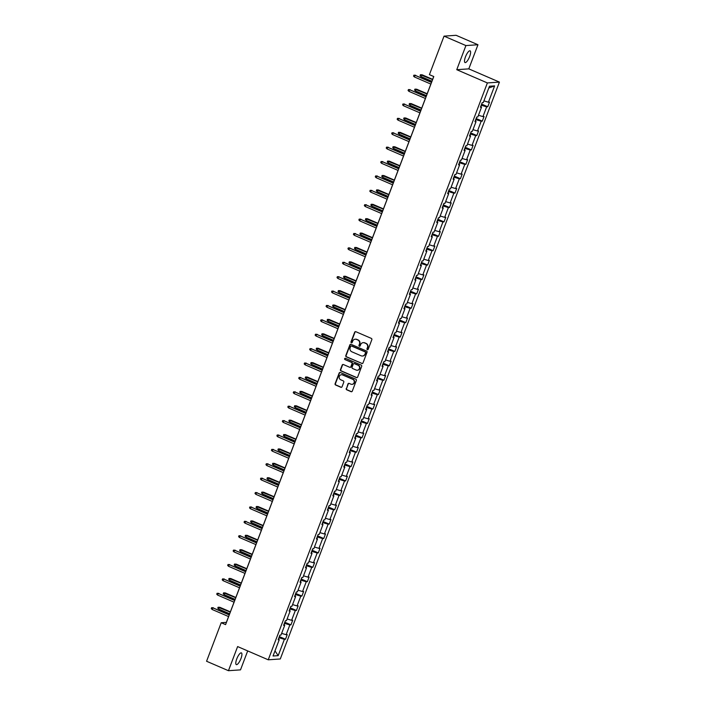 <?xml version="1.0" encoding="UTF-8"?>
<svg xmlns="http://www.w3.org/2000/svg" width="706" height="706" viewBox="0 0 706 706"><rect width="100%" height="100%" fill="white"/><g stroke="black" fill="none" stroke-linecap="round" stroke-linejoin="round"><path stroke-width="1.06" d="M367.341 349.664A0.688 0.644 -93.9 0 0 368.188 349.285L371.841 339.665A0.98 0.927 -93.9 0 0 371.321 338.386L355.868 331.714A0.98 0.927 -93.9 0 0 354.659 332.244L351.006 341.872A0.688 0.644 -93.9 0 0 351.659 342.816A0.688 0.644 -93.9 0 0 352.206 342.392L352.682 341.139A3.133 2.956 -93.9 0 1 356.53 339.436L357.818 339.992A3.133 2.956 -93.9 0 1 359.469 344.069L358.992 345.322A0.688 0.644 -93.9 0 0 359.645 346.258A0.688 0.644 -93.9 0 0 360.192 345.834L360.669 344.59A3.133 2.956 -93.9 0 1 364.517 342.878L365.805 343.434A3.133 2.956 -93.9 0 1 367.455 347.52L366.979 348.764A0.688 0.644 -93.9 0 0 367.341 349.664M363.369 342.648A3.133 2.956 -93.9 0 1 364.843 342.86L366.132 343.416A3.133 2.956 -93.9 0 1 367.782 347.502L367.305 348.746A0.688 0.644 -93.9 0 0 367.791 349.673M355.621 331.644A0.98 0.927 -93.9 0 0 354.986 332.226L351.332 341.845A0.688 0.644 -93.9 0 0 351.817 342.781M355.374 339.198A3.133 2.956 -93.9 0 1 356.857 339.409L358.145 339.965A3.133 2.956 -93.9 0 1 359.795 344.051L359.319 345.296A0.688 0.644 -93.9 0 0 359.804 346.231M240.94 658.61A6.38 1.88 113.4 0 0 241.39 652.891A6.38 1.88 113.4 0 0 236.775 658.892A6.38 1.88 113.4 0 0 236.325 664.611A6.38 1.88 113.4 0 0 240.94 658.61M469.64 56.551A6.38 1.88 113.4 0 0 470.09 50.832A6.38 1.88 113.4 0 0 465.475 56.833A6.38 1.88 113.4 0 0 465.025 62.552A6.38 1.88 113.4 0 0 469.64 56.551M346.231 388.529A0.98 0.927 -93.9 0 0 346.743 389.809L351.076 391.68A0.98 0.927 -93.9 0 0 352.285 391.142L356.345 380.463A0.98 0.927 -93.9 0 0 355.824 379.184L340.371 372.512A0.98 0.927 -93.9 0 0 339.162 373.042L335.103 383.729A0.98 0.927 -93.9 0 0 335.624 385.008L340.857 387.267A0.98 0.927 -93.9 0 0 342.066 386.729L343.796 382.158A0.98 0.927 -93.9 0 0 343.284 380.887L340.689 379.757A2.621 2.471 -93.9 0 1 341.43 374.727A2.621 2.471 -93.9 0 1 342.525 374.912L352.709 379.307A2.621 2.471 -93.9 0 1 351.967 384.346A2.621 2.471 -93.9 0 1 350.864 384.152L349.17 383.42A0.98 0.927 -93.9 0 0 347.961 383.958L346.558 388.512A0.98 0.927 -93.9 0 0 347.07 389.783L351.403 391.654A0.98 0.927 -93.9 0 0 351.65 391.724M237.622 646.572L228.453 670.7L206.576 661.257L221.207 622.736L225.585 624.625L433.784 76.539L429.407 74.651L444.039 36.13L465.916 45.572L456.756 69.7L487.378 82.929L268.245 659.801L237.622 646.572M361.781 363.519A0.98 0.927 -93.9 0 0 362.981 362.981L367.041 352.294A0.98 0.927 -93.9 0 0 366.529 351.023L351.067 344.343A0.98 0.927 -93.9 0 0 349.867 344.881L345.808 355.568A0.98 0.927 -93.9 0 0 346.319 356.839L362.107 363.493A0.98 0.927 -93.9 0 0 362.354 363.564M361.693 366.379L357.633 377.066A0.98 0.927 -93.9 0 1 356.433 377.595L340.972 370.924A0.98 0.927 -93.9 0 1 340.451 369.644L342.189 365.073A0.98 0.927 -93.9 0 1 343.398 364.543L349.664 367.244A0.98 0.927 -93.9 0 0 350.864 366.714L352.02 363.678A0.98 0.927 -93.9 0 0 351.509 362.399L344.978 359.583A0.688 0.644 -93.9 0 1 345.172 358.269A0.688 0.644 -93.9 0 1 345.455 358.313L361.172 365.099A0.98 0.927 -93.9 0 1 361.693 366.379M228.453 670.7L240.499 669.87L247.691 650.923M456.756 69.7L468.793 68.87L477.962 44.743L465.916 45.572M477.962 44.743L456.085 35.3L444.039 36.13M278.411 639.071L279.249 639.68L278.155 639.76L279.911 635.144L280.997 635.065L284.712 625.287L283.618 625.366L285.374 620.75L286.468 620.68L290.175 610.893L289.089 610.972L290.837 606.357L291.931 606.286L295.646 596.508L294.552 596.579L296.308 591.963L297.402 591.893L301.109 582.115L300.024 582.185L301.771 577.579L302.865 577.499L306.58 567.721L305.486 567.8L307.242 563.185L308.337 563.106L312.043 553.327L310.958 553.407L312.705 548.791L313.799 548.721L317.515 538.934L316.42 539.013L318.177 534.398L319.262 534.327L322.977 524.549L321.892 524.62L323.639 520.004L324.734 519.934L328.449 510.156L327.355 510.226L329.111 505.62L330.196 505.54L333.912 495.762L332.826 495.841L334.573 491.226L335.668 491.147L339.383 481.368L338.289 481.448L340.045 476.832L341.13 476.762L344.846 466.975L343.76 467.054L345.508 462.439L346.602 462.368L350.317 452.59L349.223 452.661L350.979 448.045L352.065 447.975L355.78 438.197L354.694 438.267L356.442 433.66L357.536 433.581L361.251 423.803L360.157 423.882L361.913 419.267L362.999 419.188L366.714 409.409L365.629 409.489L367.376 404.873L368.47 404.794L372.186 395.016L371.091 395.095L372.847 390.48L373.933 390.409L377.648 380.631L376.563 380.702L378.31 376.086L379.404 376.016L383.12 366.237L382.025 366.308L383.782 361.701L384.867 361.622L388.582 351.844L387.497 351.915L389.244 347.308L390.339 347.228L394.054 337.45L392.96 337.53L394.716 332.914L395.801 332.835L399.517 323.057L398.431 323.136L400.178 318.521L401.273 318.45L404.988 308.672L403.894 308.743L405.65 304.127L406.735 304.057L410.451 294.278L409.365 294.349L411.113 289.742L412.207 289.663L415.922 279.885L414.828 279.955L416.584 275.349L417.67 275.269L421.385 265.491L420.299 265.571L422.047 260.955L423.141 260.876L426.856 251.098L425.762 251.177L427.518 246.562L428.604 246.491L432.319 236.713L431.234 236.784L432.981 232.168L434.075 232.097L437.791 222.319L436.696 222.39L438.452 217.783L439.538 217.704L443.253 207.926L442.168 207.996L443.915 203.39L445.009 203.31L448.725 193.532L447.63 193.612L449.387 188.996L450.472 188.917L454.187 179.139L453.093 179.218L454.849 174.603L455.944 174.532L459.659 164.745L458.565 164.825L460.321 160.209L461.406 160.138L465.122 150.36L464.027 150.431L465.783 145.824L466.878 145.745L470.584 135.967L469.499 136.037L471.246 131.431L472.34 131.351L476.056 121.573L474.962 121.653L476.718 117.037L477.812 116.958L481.518 107.18L480.433 107.259L482.18 102.644L483.275 102.573L489.479 86.238L494.624 85.885L488.42 102.211L489.505 102.141L487.758 106.756L486.663 106.827L482.948 116.605L484.042 116.534L482.286 121.141L481.201 121.22L477.485 130.998L478.571 130.919L476.824 135.534L475.729 135.614L472.014 145.392L473.108 145.312L471.352 149.928L470.267 150.007L466.551 159.785L467.637 159.706L465.889 164.321L464.795 164.392L461.08 174.17L462.174 174.1L460.418 178.715L459.332 178.786L455.617 188.564L456.703 188.493L454.955 193.1L453.861 193.179L450.146 202.957L451.24 202.887L449.484 207.493L448.398 207.573L444.683 217.351L445.777 217.271L444.021 221.887L442.927 221.966L439.211 231.745L440.306 231.665L438.55 236.281L437.464 236.351L433.749 246.129L434.843 246.059L433.087 250.674L431.993 250.745L428.277 260.523L429.372 260.452L427.624 265.059L426.53 265.138L422.815 274.916L423.909 274.846L422.153 279.452L421.058 279.532L417.352 289.31L418.437 289.231L416.69 293.846L415.596 293.925L411.88 303.704L412.975 303.624L411.219 308.24L410.124 308.31L406.418 318.088L407.503 318.018L405.756 322.633L404.662 322.704L400.946 332.482L402.041 332.411L400.284 337.018L399.199 337.097L395.484 346.875L396.569 346.805L394.822 351.411L393.727 351.491L390.012 361.269L391.106 361.19L389.35 365.805L388.265 365.885L384.549 375.663L385.635 375.583L383.887 380.199L382.793 380.269L379.078 390.056L380.172 389.977L378.416 394.592L377.331 394.663L373.615 404.441L374.701 404.37L372.953 408.977L371.859 409.056L368.144 418.834L369.238 418.764L367.482 423.371L366.396 423.45L362.681 433.228L363.766 433.149L362.019 437.764L360.925 437.844L357.21 447.622L358.304 447.542L356.548 452.158L355.462 452.228L351.747 462.015L352.832 461.936L351.085 466.551L349.991 466.622L346.275 476.4L347.37 476.329L345.613 480.945L344.528 481.015L340.813 490.794L341.898 490.723L340.151 495.33L339.056 495.409L335.341 505.187L336.435 505.108L334.679 509.723L333.594 509.803L329.878 519.581L330.964 519.501L329.217 524.117L328.122 524.187L324.407 533.974L325.501 533.895L323.745 538.51L322.66 538.581L318.944 548.359L320.03 548.288L318.282 552.904L317.188 552.975L313.473 562.753L314.567 562.682L312.811 567.289L311.725 567.368L308.01 577.146L309.096 577.067L307.348 581.682L306.254 581.762L302.539 591.54L303.633 591.46L301.877 596.076L300.791 596.146L297.076 605.933L298.161 605.854L296.414 610.469L295.32 610.54L291.604 620.318L292.699 620.247L290.943 624.863L289.857 624.934L286.142 634.712L287.227 634.641L285.48 639.248L284.386 639.327L278.182 655.653L273.045 656.006L279.249 639.68M487.378 82.929L499.424 82.099L280.291 658.972L268.245 659.801M284.244 624.942L284.421 623.274M281.641 633.379L286.142 634.712M284.809 623.442L289.857 624.934M283.883 624.686L284.712 625.287M289.707 610.558L289.884 608.881M287.104 618.986L291.604 620.318M290.281 609.049L295.32 610.54M289.345 610.293L290.175 610.893M295.179 596.164L295.355 594.487M292.575 604.601L297.076 605.933M295.743 594.655L300.791 596.146M294.817 595.899L295.646 596.508M300.641 581.77L300.818 580.094M298.038 590.207L302.539 591.54M301.215 580.27L306.254 581.762M300.279 581.506L301.109 582.115M306.113 567.377L306.28 565.7M303.509 575.814L308.01 577.146M306.678 565.877L311.725 567.368M305.751 567.112L306.58 567.721M311.575 552.983L311.752 551.315M308.972 561.42L313.473 562.753M312.149 551.483L317.188 552.975M311.214 552.727L312.043 553.327M317.047 538.599L317.215 536.922M314.444 547.026L318.944 548.359M317.612 537.09L322.66 538.581M316.685 538.334L317.515 538.934M322.51 524.205L322.686 522.528M319.906 532.642L324.407 533.974M323.083 522.696L328.122 524.187M322.148 523.94L322.977 524.549M327.981 509.811L328.149 508.135M325.378 518.248L329.878 519.581M328.546 508.311L333.594 509.803M327.619 509.547L328.449 510.156M333.444 495.418L333.62 493.741M330.84 503.855L335.341 505.187M334.017 493.918L339.056 495.409M333.082 495.153L333.912 495.762M338.915 481.024L339.083 479.356M336.312 489.461L340.813 490.794M339.48 479.524L344.528 481.015M338.553 480.768L339.383 481.368M344.378 466.64L344.554 464.963M341.775 475.067L346.275 476.4M344.952 465.13L349.991 466.622M344.016 466.375L344.846 466.975M349.849 452.246L350.017 450.569M347.246 460.683L351.747 462.015M350.414 450.737L355.462 452.228M349.488 451.981L350.317 452.59M355.312 437.852L355.489 436.176M352.709 446.289L357.21 447.622M355.886 436.343L360.925 437.844M354.95 437.588L355.78 438.197M360.775 423.459L360.951 421.782M358.18 431.895L362.681 433.228M361.348 421.959L366.396 423.45M360.422 423.194L361.251 423.803M366.246 409.065L366.423 407.388M363.643 417.502L368.144 418.834M366.82 407.565L371.859 409.056M365.885 408.809L366.714 409.409M371.709 394.68L371.885 393.004M369.106 403.108L373.615 404.441M372.283 393.171L377.331 394.663M371.356 394.416L372.186 395.016M377.18 380.287L377.357 378.61M374.577 388.715L379.078 390.056M377.754 378.778L382.793 380.269M376.819 380.022L377.648 380.631M382.643 365.893L382.82 364.217M380.04 374.33L384.549 375.663M383.217 364.384L388.265 365.885M382.281 365.629L383.12 366.237M388.115 351.5L388.291 349.823M385.511 359.936L390.012 361.269M388.688 350L393.727 351.491M387.753 351.235L388.582 351.844M393.577 337.106L393.754 335.429M390.974 345.543L395.484 346.875M394.151 335.606L399.199 337.097M393.216 336.85L394.054 337.45M399.049 322.721L399.225 321.045M396.445 331.149L400.946 332.482M399.622 321.212L404.662 322.704M398.687 322.457L399.517 323.057M404.512 308.328L404.688 306.651M401.908 316.756L406.418 318.088M405.085 306.819L410.124 308.31M404.15 308.063L404.988 308.672M409.983 293.934L410.16 292.258M407.38 302.371L411.88 303.704M410.557 292.425L415.596 293.925M409.621 293.67L410.451 294.278M415.446 279.541L415.622 277.864M412.842 287.977L417.352 289.31M416.019 278.04L421.058 279.532M415.084 279.276L415.922 279.885M420.917 265.147L421.094 263.47M418.314 273.584L422.815 274.916M421.491 263.647L426.53 265.138M420.555 264.882L421.385 265.491M426.38 250.754L426.556 249.086M423.776 259.19L428.277 260.523M426.953 249.253L431.993 250.745M426.018 250.498L426.856 251.098M431.851 236.369L432.028 234.692M429.248 244.797L433.749 246.129M432.425 234.86L437.464 236.351M431.49 236.104L432.319 236.713M437.314 221.975L437.491 220.298M434.711 230.412L439.211 231.745M437.888 220.466L442.927 221.966M436.952 221.71L437.791 222.319M442.786 207.582L442.962 205.905M440.182 216.018L444.683 217.351M443.359 206.081L448.398 207.573M442.424 207.317L443.253 207.926M448.248 193.188L448.425 191.511M445.645 201.625L450.146 202.957M448.822 191.688L453.861 193.179M447.886 192.923L448.725 193.532M453.72 178.794L453.896 177.127M451.116 187.231L455.617 188.564M454.293 177.294L459.332 178.786M453.358 178.539L454.187 179.139M459.182 164.41L459.359 162.733M456.579 172.838L461.08 174.17M459.756 162.901L464.795 164.392M458.821 164.145L459.659 164.745M464.654 150.016L464.83 148.339M462.051 158.453L466.551 159.785M465.219 148.507L470.267 150.007M464.292 149.751L465.122 150.36M470.117 135.623L470.293 133.946M467.513 144.059L472.014 145.392M470.69 134.122L475.729 135.614M469.755 135.358L470.584 135.967M475.588 121.229L475.765 119.552M472.985 129.666L477.485 130.998M476.153 119.729L481.201 121.22M475.226 120.964L476.056 121.573M481.051 106.835L481.227 105.168M478.447 115.272L482.948 116.605M481.624 105.335L486.663 106.827M480.689 106.58L481.518 107.18M483.919 100.879L488.42 102.211M494.624 85.885L488.808 88.012M468.793 68.87L499.424 82.099M228.576 616.567L226.37 622.383L221.207 622.736M433.722 76.513L431.578 82.161M430.854 84.076L426.115 96.554M425.391 98.461L420.644 110.948M419.92 112.854L415.181 125.333M414.457 127.248L409.709 139.726M408.986 141.641L404.247 154.12M403.523 156.035L398.775 168.513M398.052 170.42L393.313 182.907M392.589 184.813L387.841 197.292M387.117 199.207L382.378 211.685M381.655 213.6L376.907 226.079M376.183 227.994L371.444 240.472M370.721 242.387L365.982 254.866M365.249 256.772L360.51 269.251M359.786 271.166L355.047 283.644M354.315 285.559L349.576 298.038M348.852 299.953L344.113 312.431M343.381 314.346L338.642 326.825M337.918 328.731L333.179 341.21M332.447 343.125L327.708 355.603M326.984 357.518L322.245 369.997M321.512 371.912L316.773 384.391M316.05 386.306L311.311 398.784M310.578 400.69L305.839 413.169M305.116 415.084L300.377 427.562M299.644 429.477L294.905 441.956M294.181 443.871L289.442 456.35M288.71 458.265L283.971 470.743M283.247 472.649L278.508 485.128M277.776 487.043L273.037 499.521M272.313 501.437L267.574 513.915M266.842 515.83L262.102 528.309M261.379 530.224L256.64 542.702M255.907 544.608L251.168 557.087M250.445 559.002L245.706 571.481M244.982 573.396L240.234 585.874M239.51 587.789L234.771 600.268M234.048 602.183L229.3 614.661M278.773 639.336L278.949 637.659M279.347 637.836L284.386 639.327M278.182 655.653L274.996 650.861M481.633 104.109L487.758 106.756M476.162 118.502L482.286 121.141M470.699 132.887L476.824 135.534M465.228 147.28L471.352 149.928M459.765 161.674L465.889 164.321M454.293 176.068L460.418 178.715M448.831 190.461L454.955 193.1M443.359 204.846L449.484 207.493M437.896 219.239L444.021 221.887M432.425 233.633L438.55 236.281M426.962 248.027L433.087 250.674M421.491 262.42L427.624 265.059M416.028 276.805L422.153 279.452M410.557 291.199L416.69 293.846M405.094 305.592L411.219 308.24M399.622 319.986L405.756 322.633M394.16 334.379L400.284 337.018M388.688 348.764L394.822 351.411M383.226 363.158L389.35 365.805M377.754 377.551L383.887 380.199M372.291 391.945L378.416 394.592M366.82 406.338L372.953 408.977M361.357 420.723L367.482 423.371M355.886 435.117L362.019 437.764M350.423 449.51L356.548 452.158M344.952 463.904L351.085 466.551M339.489 478.297L345.613 480.945M334.017 492.682L340.151 495.33M328.555 507.076L334.679 509.723M323.083 521.469L329.217 524.117M317.621 535.863L323.745 538.51M312.149 550.256L318.282 552.904M306.686 564.65L312.811 567.289M301.224 579.035L307.348 581.682M295.752 593.428L301.877 596.076M290.29 607.822L296.414 610.469M284.818 622.215L290.943 624.863M279.355 636.609L285.48 639.248M350.82 344.281A0.98 0.927 -93.9 0 0 350.185 344.855L346.125 355.542A0.98 0.927 -93.9 0 0 346.646 356.821L362.107 363.493M365.461 352.771A0.688 0.644 -93.9 0 0 365.099 351.879L351.526 346.019A0.688 0.644 -93.9 0 0 350.688 346.399L350.185 347.705A3.133 2.956 -93.9 0 0 351.835 351.791L361.11 355.798A3.133 2.956 -93.9 0 0 364.958 354.085L365.787 352.753A0.688 0.644 -93.9 0 0 365.426 351.862L365.099 351.879M351.403 345.984A0.688 0.644 -93.9 0 1 351.853 346.002L365.426 351.862M362.593 356.009A3.133 2.956 -93.9 0 0 365.284 354.068L364.958 354.085M365.787 352.753L365.284 354.068M343.151 364.472A0.98 0.927 -93.9 0 0 342.516 365.055L340.777 369.626A0.98 0.927 -93.9 0 0 341.298 370.897L356.751 377.578A0.98 0.927 -93.9 0 0 356.998 377.639M350.238 367.288A0.98 0.927 -93.9 0 0 351.191 366.688L352.347 363.652A0.98 0.927 -93.9 0 0 351.826 362.381L344.978 359.583M345.331 358.277A0.688 0.644 -93.9 0 0 345.305 359.557M356.168 370.059A2.621 2.471 -93.9 0 0 359.539 368.055A2.621 2.471 -93.9 0 0 358.013 365.214L354.421 363.661A0.98 0.927 -93.9 0 0 353.221 364.199L352.073 367.235A0.98 0.927 -93.9 0 0 352.585 368.506L356.168 370.059M357.43 370.226A2.621 2.471 -93.9 0 0 358.339 365.187L358.013 365.214M354.174 363.599A0.98 0.927 -93.9 0 1 354.747 363.643L358.339 365.187M348.923 383.358A0.98 0.927 -93.9 0 0 348.287 383.932L346.558 388.512M352.126 384.329A2.621 2.471 -93.9 0 0 353.026 379.29L352.709 379.307M341.589 374.718A2.621 2.471 -93.9 0 1 342.851 374.895L353.026 379.29M340.124 372.441A0.98 0.927 -93.9 0 0 339.489 373.024L335.429 383.702A0.98 0.927 -93.9 0 0 335.95 384.982L341.183 387.241A0.98 0.927 -93.9 0 0 341.43 387.312M420.926 76.522L420.061 75.657L420.405 74.73L422.144 74.827L421.553 74.862L420.926 76.522L431.922 81.269M420.405 74.73L432.549 79.61M422.144 74.827L432.646 79.363M431.64 82.187L415.049 75.313L431.542 82.434M414.413 76.972L413.548 76.107L413.901 75.18L415.049 75.313L414.413 76.972L430.916 84.102M413.901 75.18L415.631 75.268M415.455 90.915L414.59 90.05L414.943 89.124L416.672 89.212L416.09 89.256L415.455 90.915L426.45 95.663M414.943 89.124L427.086 94.004M416.672 89.212L427.174 93.748M409.992 105.309L409.127 104.435L409.471 103.517L411.21 103.606L410.618 103.65L409.992 105.309L420.988 110.057M409.471 103.517L421.614 108.397M411.21 103.606L421.711 108.142M426.168 96.581L409.577 89.706L426.08 96.828M408.95 91.365L408.077 90.5L408.43 89.574L409.577 89.706L408.95 91.365L425.444 98.487M408.43 89.574L410.168 89.662M420.705 110.966L404.114 104.1L420.608 111.221M403.479 105.759L402.614 104.885L402.967 103.967L404.114 104.1L403.479 105.759L419.982 112.881M402.967 103.967L404.697 104.056M404.529 119.702L403.655 118.829L404.008 117.911L405.738 117.999L405.156 118.043L404.529 119.702L415.516 124.45M404.008 117.911L416.152 122.791M405.738 117.999L416.24 122.535M415.243 125.359L398.643 118.484L415.146 125.615M398.016 120.152L397.151 119.279L397.496 118.361L398.643 118.484L398.016 120.152L414.51 127.274M397.496 118.361L399.234 118.449M399.058 134.096L398.193 133.222L398.537 132.304L400.276 132.393L399.693 132.428L399.058 134.096L410.054 138.835M398.537 132.304L410.68 137.176M400.276 132.393L410.777 136.929M409.771 139.753L393.18 132.878L409.674 140.009M392.545 134.537L391.68 133.672L392.033 132.746L393.18 132.878L392.545 134.537L409.048 141.668M392.033 132.746L393.763 132.843M393.595 148.481L392.721 147.616L393.074 146.689L394.804 146.786L394.222 146.822L393.595 148.481L404.582 153.228M393.074 146.689L405.218 151.569M394.804 146.786L405.306 151.322M404.309 154.146L387.709 147.272L404.211 154.393M387.082 148.931L386.217 148.066L386.561 147.139L387.709 147.272L387.082 148.931L403.576 156.061M386.561 147.139L388.3 147.236M388.123 162.874L387.259 162.009L387.612 161.083L389.341 161.171L388.759 161.215L388.123 162.874L399.119 167.622M387.612 161.083L399.746 165.963M389.341 161.171L399.843 165.707M398.837 168.54L382.246 161.665L398.74 168.787M381.611 163.324L380.746 162.459L381.099 161.533L382.246 161.665L381.611 163.324L398.113 170.446M381.099 161.533L382.828 161.621M382.661 177.268L381.787 176.403L382.14 175.476L383.87 175.565L383.287 175.609L382.661 177.268L393.648 182.016M382.14 175.476L394.283 180.357M383.87 175.565L394.38 180.101M393.374 182.925L376.775 176.059L393.277 183.181M376.148 177.718L375.283 176.844L375.627 175.926L376.775 176.059L376.148 177.718L392.642 184.84M375.627 175.926L377.366 176.015M377.189 191.661L376.324 190.788L376.677 189.87L378.407 189.958L377.825 190.002L377.189 191.661L388.185 196.409M376.677 189.87L388.812 194.75M378.407 189.958L388.909 194.494M387.903 197.318L371.312 190.452L387.806 197.574M370.676 192.111L369.812 191.238L370.165 190.32L371.312 190.452L370.676 192.111L387.179 199.233M370.165 190.32L371.894 190.408M371.727 206.055L370.853 205.181L371.206 204.263L372.936 204.352L372.353 204.387L371.727 206.055L382.714 210.803M371.206 204.263L383.349 209.135M372.936 204.352L383.446 208.888M382.44 211.712L365.84 204.837L382.343 211.968M365.214 206.496L364.349 205.631L364.693 204.705L365.84 204.837L365.214 206.496L381.708 213.627M364.693 204.705L366.432 204.802M366.255 220.44L365.39 219.575L365.743 218.648L367.473 218.745L366.891 218.781L366.255 220.44L377.251 225.188M365.743 218.648L377.878 223.528M367.473 218.745L377.975 223.281M376.969 226.105L360.378 219.231L376.872 226.352M359.742 220.89L358.877 220.025L359.23 219.098L360.378 219.231L359.742 220.89L376.245 228.02M359.23 219.098L360.96 219.195M360.792 234.833L359.919 233.968L360.272 233.042L362.01 233.13L361.419 233.174L360.792 234.833L371.78 239.581M360.272 233.042L372.415 237.922M362.01 233.13L372.512 237.666M371.506 240.499L354.906 233.624L371.409 240.746M354.28 235.283L353.415 234.418L353.759 233.492L354.906 233.624L354.28 235.283L370.774 242.405M353.759 233.492L355.497 233.58M355.321 249.227L354.456 248.362L354.809 247.435L356.539 247.524L355.956 247.568L355.321 249.227L366.317 253.975M354.809 247.435L366.943 252.316M356.539 247.524L367.041 252.06M366.035 254.884L349.444 248.018L365.937 255.14M348.808 249.677L347.943 248.803L348.296 247.885L349.444 248.018L348.808 249.677L365.311 256.799M348.296 247.885L350.026 247.974M349.858 263.62L348.985 262.747L349.338 261.829L351.076 261.917L350.485 261.961L349.858 263.62L360.845 268.368M349.338 261.829L361.481 266.709M351.076 261.917L361.578 266.453M360.572 269.277L343.972 262.411L360.475 269.533M343.345 264.07L342.481 263.197L342.825 262.279L343.972 262.411L343.345 264.07L359.839 271.192M342.825 262.279L344.563 262.367M344.387 278.014L343.522 277.14L343.875 276.222L345.605 276.311L345.022 276.346L344.387 278.014L355.383 282.762M343.875 276.222L356.009 281.094M345.605 276.311L356.106 280.847M355.1 283.671L338.509 276.796L355.003 283.927M337.874 278.464L337.009 277.59L337.362 276.664L338.509 276.796L337.874 278.464L354.377 285.586M337.362 276.664L339.092 276.761M338.924 292.399L338.05 291.534L338.403 290.607L340.142 290.704L339.551 290.74L338.924 292.399L349.911 297.147M338.403 290.607L350.547 295.487M340.142 290.704L350.644 295.24M349.638 298.064L333.038 291.19L349.541 298.311M332.411 292.849L331.546 291.984L331.891 291.057L333.038 291.19L332.411 292.849L348.905 299.979M331.891 291.057L333.629 291.154M333.453 306.792L332.588 305.927L332.941 305.001L334.67 305.098L334.088 305.133L333.453 306.792L344.449 311.54M332.941 305.001L345.075 309.881M334.67 305.098L345.172 309.625M344.166 312.458L327.575 305.583L344.069 312.705M326.94 307.242L326.075 306.378L326.428 305.451L327.575 305.583L326.94 307.242L343.443 314.364M326.428 305.451L328.158 305.539M327.99 321.186L327.116 320.321L327.469 319.394L329.208 319.483L328.617 319.527L327.99 321.186L338.977 325.934M327.469 319.394L339.612 324.275M329.208 319.483L339.71 324.019M338.704 326.843L322.104 319.977L338.606 327.099M321.477 321.636L320.612 320.762L320.956 319.844L322.104 319.977L321.477 321.636L337.971 328.758M320.956 319.844L322.695 319.933M322.518 335.579L321.654 334.706L322.007 333.788L323.736 333.876L323.154 333.92L322.518 335.579L333.514 340.327M322.007 333.788L334.141 338.668M323.736 333.876L334.238 338.412M333.232 341.236L316.641 334.37L333.135 341.492M316.014 336.03L315.141 335.156L315.494 334.238L316.641 334.37L316.014 336.03L332.508 343.151M315.494 334.238L317.223 334.326M317.056 349.973L316.182 349.099L316.535 348.182L318.274 348.27L317.682 348.314L317.056 349.973L328.043 354.721M316.535 348.182L328.678 353.053M318.274 348.27L328.775 352.806M327.769 355.63L311.17 348.755L327.672 355.886M310.543 350.423L309.678 349.549L310.022 348.632L311.17 348.755L310.543 350.423L327.037 357.545M310.022 348.632L311.761 348.72M311.584 364.358L310.719 363.493L311.072 362.566L312.802 362.663L312.22 362.699L311.584 364.358L322.58 369.106M311.072 362.566L323.207 367.447M312.802 362.663L323.304 367.199M322.298 370.023L305.707 363.149L322.201 370.271M305.08 364.808L304.207 363.943L304.56 363.016L305.707 363.149L305.08 364.808L321.574 371.938M304.56 363.016L306.289 363.113M306.122 378.751L305.257 377.886L305.601 376.96L307.339 377.057L306.748 377.092L306.122 378.751L317.109 383.499M305.601 376.96L317.744 381.84M307.339 377.057L317.841 381.584M316.835 384.417L300.244 377.542L316.738 384.664M299.609 379.201L298.744 378.337L299.097 377.41L300.244 377.542L299.609 379.201L316.103 386.323M299.097 377.41L300.827 377.498M300.65 393.145L299.785 392.28L300.138 391.353L301.868 391.442L301.285 391.486L300.65 393.145L311.646 397.893M300.138 391.353L312.273 396.234M301.868 391.442L312.37 395.978M311.364 398.802L294.773 391.936L311.267 399.058M294.146 393.595L293.272 392.721L293.625 391.804L294.773 391.936L294.146 393.595L310.64 400.717M293.625 391.804L295.355 391.892M295.187 407.538L294.323 406.665L294.667 405.747L296.405 405.835L295.814 405.879L295.187 407.538L306.175 412.286M294.667 405.747L306.81 410.627M296.405 405.835L306.907 410.371M305.901 413.195L289.31 406.329L305.804 413.451M288.675 407.989L287.81 407.115L288.163 406.197L289.31 406.329L288.675 407.989L305.168 415.11M288.163 406.197L289.892 406.285M289.716 421.932L288.851 421.058L289.204 420.141L290.934 420.229L290.351 420.273L289.716 421.932L300.712 426.68M289.204 420.141L301.338 425.012M290.934 420.229L301.436 424.765M300.429 427.589L283.838 420.714L300.332 427.845M283.212 422.382L282.338 421.508L282.691 420.591L283.838 420.714L283.212 422.382L299.706 429.504M282.691 420.591L284.421 420.679M284.253 436.326L283.388 435.452L283.733 434.525L285.471 434.622L284.88 434.658L284.253 436.326L295.24 441.065M283.733 434.525L295.876 439.406M285.471 434.622L295.973 439.158M294.967 441.982L278.376 435.108L294.87 442.23M277.74 436.767L276.876 435.902L277.229 434.975L278.376 435.108L277.74 436.767L294.243 443.897M277.229 434.975L278.958 435.072M278.782 450.71L277.917 449.846L278.27 448.919L280 449.016L279.417 449.051L278.782 450.71L289.778 455.458M278.27 448.919L290.404 453.799M280 449.016L290.501 453.543M289.495 456.376L272.904 449.501L289.407 456.623M272.278 451.16L271.404 450.296L271.757 449.369L272.904 449.501L272.278 451.16L288.772 458.282M271.757 449.369L273.487 449.457M273.319 465.104L272.454 464.239L272.798 463.312L274.537 463.401L273.946 463.445L273.319 465.104L284.306 469.852M272.798 463.312L284.942 468.193M274.537 463.401L285.039 467.937M284.033 470.77L267.442 463.895L283.936 471.017M266.806 465.554L265.941 464.68L266.294 463.763L267.442 463.895L266.806 465.554L283.309 472.676M266.294 463.763L268.024 463.851M267.848 479.498L266.983 478.624L267.336 477.706L269.065 477.794L268.483 477.838L267.848 479.498L278.844 484.245M267.336 477.706L279.47 482.586M269.065 477.794L279.567 482.33M278.561 485.154L261.97 478.289L278.473 485.41M261.344 479.948L260.47 479.074L260.823 478.156L261.97 478.289L261.344 479.948L277.837 487.069M260.823 478.156L262.561 478.244M262.385 493.891L261.52 493.017L261.864 492.1L263.603 492.188L263.011 492.232L262.385 493.891L273.381 498.639M261.864 492.1L274.007 496.971M263.603 492.188L274.105 496.724M273.098 499.548L256.507 492.673L273.001 499.804M255.872 494.341L255.007 493.468L255.36 492.55L256.507 492.673L255.872 494.341L272.375 501.463M255.36 492.55L257.09 492.638M256.913 508.285L256.049 507.411L256.402 506.493L258.131 506.581L257.549 506.617L256.913 508.285L267.909 513.024M256.402 506.493L268.536 511.365M258.131 506.581L268.633 511.118M267.627 513.942L251.036 507.067L267.539 514.197M250.409 508.726L249.536 507.861L249.889 506.934L251.036 507.067L250.409 508.726L266.903 515.857M249.889 506.934L251.627 507.032M251.451 522.669L250.586 521.805L250.93 520.878L252.669 520.975L252.077 521.01L251.451 522.669L262.447 527.417M250.93 520.878L263.073 525.758M252.669 520.975L263.17 525.511M262.164 528.335L245.573 521.46L262.067 528.582M244.938 523.12L244.073 522.255L244.426 521.328L245.573 521.46L244.938 523.12L261.441 530.241M244.426 521.328L246.156 521.416M245.979 537.063L245.114 536.198L245.467 535.272L247.197 535.36L246.615 535.404L245.979 537.063L256.975 541.811M245.467 535.272L257.611 540.152M247.197 535.36L257.699 539.896M256.693 542.729L240.102 535.854L256.605 542.976M239.475 537.513L238.602 536.648L238.955 535.722L240.102 535.854L239.475 537.513L255.969 544.635M238.955 535.722L240.693 535.81M240.517 551.457L239.652 550.583L239.996 549.665L241.734 549.753L241.143 549.798L240.517 551.457L251.512 556.204M239.996 549.665L252.139 554.545M241.734 549.753L252.236 554.289M251.23 557.113L234.639 550.248L251.133 557.369M234.004 551.907L233.139 551.033L233.492 550.115L234.639 550.248L234.004 551.907L250.506 559.028M233.492 550.115L235.222 550.203M235.045 565.85L234.18 564.976L234.533 564.059L236.263 564.147L235.68 564.191L235.045 565.85L246.041 570.598M234.533 564.059L246.676 568.93M236.263 564.147L246.765 568.683M245.759 571.507L229.168 564.632L245.67 571.763M228.541 566.3L227.667 565.427L228.02 564.509L229.168 564.632L228.541 566.3L245.035 573.422M228.02 564.509L229.759 564.597M229.582 580.244L228.718 579.37L229.062 578.452L230.8 578.541L230.209 578.576L229.582 580.244L240.578 584.983M229.062 578.452L241.205 583.324M230.8 578.541L241.302 583.077M240.296 585.901L223.705 579.026L240.199 586.157M223.07 580.685L222.205 579.82L222.558 578.894L223.705 579.026L223.07 580.685L239.572 587.816M222.558 578.894L224.287 578.991M224.12 594.628L223.246 593.764L223.599 592.837L225.329 592.934L224.746 592.969L224.12 594.628L235.107 599.376M223.599 592.837L235.742 597.717M225.329 592.934L235.83 597.47M234.833 600.294L218.233 593.419L234.736 600.541M217.607 595.079L216.742 594.214L217.086 593.287L218.233 593.419L217.607 595.079L234.101 602.209M217.086 593.287L218.825 593.375M218.648 609.022L217.783 608.157L218.128 607.231L219.866 607.319L219.284 607.363L218.648 609.022L229.644 613.77M218.128 607.231L230.271 612.111M219.866 607.319L230.368 611.855M229.362 614.688L212.771 607.813L229.265 614.935M212.135 609.472L211.27 608.607L211.624 607.681L212.771 607.813L212.135 609.472L228.638 616.594M211.624 607.681L213.353 607.769"/></g></svg>
